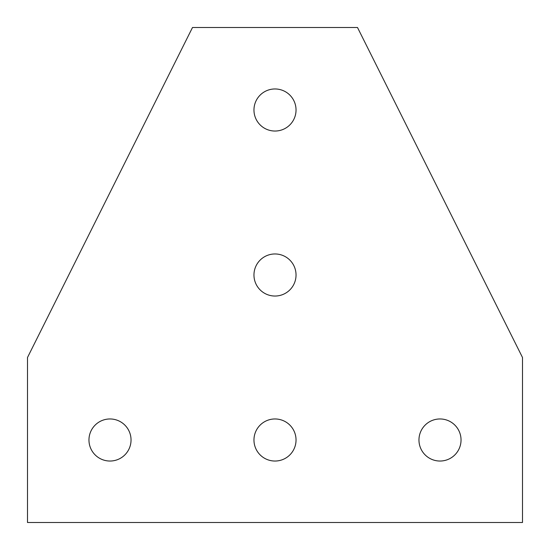 <?xml version="1.0" encoding="UTF-8"?>
<svg xmlns="http://www.w3.org/2000/svg" width="550" height="550" viewBox="0 0 550 550"><rect width="100%" height="100%" fill="white"/><g stroke="black" fill="none" stroke-linecap="round" stroke-linejoin="round"><path stroke-width="0.82" d="M275 88.963A21.038 21.038 0 0 0 253.962 110A21.038 21.038 0 0 0 275 131.037A21.038 21.038 0 0 0 296.038 110A21.038 21.038 0 0 0 275 88.963M275 253.962A21.038 21.038 0 0 0 253.962 275A21.038 21.038 0 0 0 275 296.038A21.038 21.038 0 0 0 296.038 275A21.038 21.038 0 0 0 275 253.962M275 418.962A21.038 21.038 0 0 0 253.962 440A21.038 21.038 0 0 0 275 461.038A21.038 21.038 0 0 0 296.038 440A21.038 21.038 0 0 0 275 418.962M440 418.962A21.038 21.038 0 0 0 418.962 440A21.038 21.038 0 0 0 440 461.038A21.038 21.038 0 0 0 461.038 440A21.038 21.038 0 0 0 440 418.962M110 418.962A21.038 21.038 0 0 0 88.963 440A21.038 21.038 0 0 0 110 461.038A21.038 21.038 0 0 0 131.037 440A21.038 21.038 0 0 0 110 418.962M522.5 522.5L522.5 357.5L357.5 27.5L192.5 27.5L27.5 357.5L27.5 522.5L522.5 522.5"/></g></svg>
